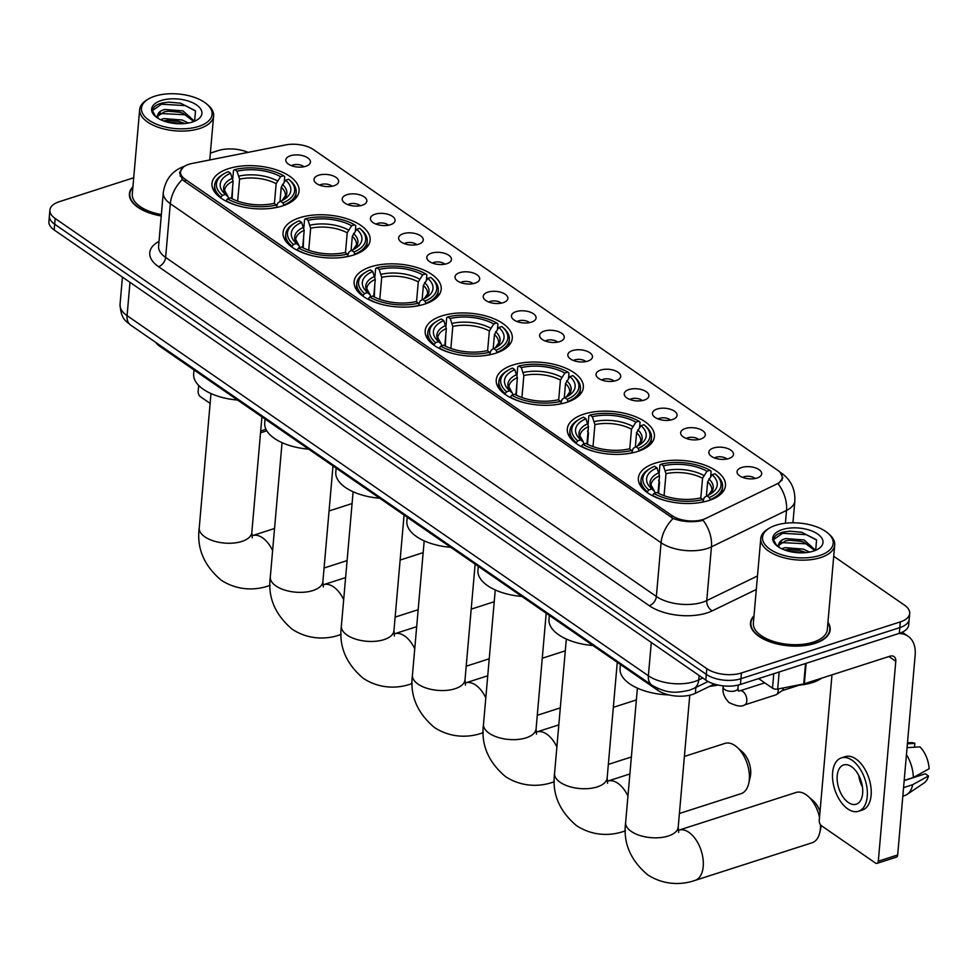 <?xml version="1.0" encoding="UTF-8"?>
<svg xmlns="http://www.w3.org/2000/svg" width="978" height="978" viewBox="0 0 978 978"><rect width="100%" height="100%" fill="white"/><g stroke="black" fill="none" stroke-linecap="round" stroke-linejoin="round"><path stroke-width="1.47" d="M424.635 304.121A43.704 21.394 5 0 0 441.2 289.292A43.704 21.394 5 0 0 417.52 267.703A43.704 21.394 5 0 0 370.674 266.847A43.704 21.394 5 0 0 354.122 281.676A43.704 21.394 5 0 0 377.801 303.266A43.704 21.394 5 0 0 424.635 304.121M637.839 451.408A43.704 21.394 5 0 0 654.404 436.579A43.704 21.394 5 0 0 630.724 414.99A43.704 21.394 5 0 0 583.878 414.134A43.704 21.394 5 0 0 567.326 428.963A43.704 21.394 5 0 0 591.005 450.552A43.704 21.394 5 0 0 637.839 451.408M566.775 402.313A43.704 21.394 5 0 0 583.34 387.484A43.704 21.394 5 0 0 559.648 365.894A43.704 21.394 5 0 0 512.814 365.038A43.704 21.394 5 0 0 496.249 379.867A43.704 21.394 5 0 0 519.941 401.457A43.704 21.394 5 0 0 566.775 402.313M495.712 353.217A43.704 21.394 5 0 0 512.276 338.388A43.704 21.394 5 0 0 488.584 316.799A43.704 21.394 5 0 0 441.75 315.943A43.704 21.394 5 0 0 425.185 330.772A43.704 21.394 5 0 0 448.878 352.361A43.704 21.394 5 0 0 495.712 353.217M353.571 255.026A43.704 21.394 5 0 0 370.136 240.197A43.704 21.394 5 0 0 346.444 218.607A43.704 21.394 5 0 0 299.61 217.752A43.704 21.394 5 0 0 283.045 232.581A43.704 21.394 5 0 0 306.737 254.17A43.704 21.394 5 0 0 353.571 255.026M282.508 205.93A43.704 21.394 5 0 0 299.072 191.101A43.704 21.394 5 0 0 275.38 169.512A43.704 21.394 5 0 0 228.546 168.656A43.704 21.394 5 0 0 211.981 183.485A43.704 21.394 5 0 0 235.674 205.074A43.704 21.394 5 0 0 282.508 205.93M708.916 500.504A43.704 21.394 5 0 0 725.48 485.675A43.704 21.394 5 0 0 701.788 464.085A43.704 21.394 5 0 0 654.954 463.23A43.704 21.394 5 0 0 638.389 478.059A43.704 21.394 5 0 0 662.082 499.648A43.704 21.394 5 0 0 708.916 500.504M713.537 447.997A12.372 6.051 -175 0 1 728.586 448.914A12.372 6.051 -175 0 1 732.595 456.323A12.372 6.051 -175 0 1 728.806 458.548A12.372 6.051 -175 0 1 709.392 454.293A12.372 6.051 -175 0 1 713.537 447.997M726.935 459.024A7.421 3.631 5 0 0 715.969 457.276A7.421 3.631 5 0 0 714.502 457.936M685.333 428.511A12.372 6.051 -175 0 1 700.382 429.428A12.372 6.051 -175 0 1 704.392 436.836A12.372 6.051 -175 0 1 700.603 439.061A12.372 6.051 -175 0 1 681.189 434.807A12.372 6.051 -175 0 1 685.333 428.511M698.732 439.538A7.421 3.631 5 0 0 687.766 437.789A7.421 3.631 5 0 0 686.299 438.45M657.13 409.024A12.372 6.051 -175 0 1 672.179 409.941A12.372 6.051 -175 0 1 676.189 417.349A12.372 6.051 -175 0 1 672.399 419.574A12.372 6.051 -175 0 1 652.986 415.32A12.372 6.051 -175 0 1 657.13 409.024M670.529 420.051A7.421 3.631 5 0 0 659.563 418.303A7.421 3.631 5 0 0 658.096 418.963M628.927 389.55A12.372 6.051 -175 0 1 643.976 390.454A12.372 6.051 -175 0 1 647.986 397.863A12.372 6.051 -175 0 1 644.196 400.1A12.372 6.051 -175 0 1 624.783 395.833A12.372 6.051 -175 0 1 628.927 389.55M642.326 400.577A7.421 3.631 5 0 0 631.36 398.816A7.421 3.631 5 0 0 629.893 399.489M600.724 370.063A12.372 6.051 -175 0 1 615.773 370.98A12.372 6.051 -175 0 1 619.783 378.388A12.372 6.051 -175 0 1 615.993 380.613A12.372 6.051 -175 0 1 596.58 376.347A12.372 6.051 -175 0 1 600.724 370.063M614.123 381.09A7.421 3.631 5 0 0 603.157 379.342A7.421 3.631 5 0 0 601.69 380.002M572.521 350.576A12.372 6.051 -175 0 1 587.57 351.493A12.372 6.051 -175 0 1 591.58 358.902A12.372 6.051 -175 0 1 587.79 361.126A12.372 6.051 -175 0 1 568.377 356.872A12.372 6.051 -175 0 1 572.521 350.576M585.92 361.603A7.421 3.631 5 0 0 574.954 359.855A7.421 3.631 5 0 0 573.487 360.515M544.318 331.09A12.372 6.051 -175 0 1 559.367 332.007A12.372 6.051 -175 0 1 563.377 339.415A12.372 6.051 -175 0 1 559.587 341.64A12.372 6.051 -175 0 1 540.174 337.386A12.372 6.051 -175 0 1 544.318 331.09M557.717 342.117A7.421 3.631 5 0 0 546.751 340.368A7.421 3.631 5 0 0 545.284 341.029M516.115 311.615A12.372 6.051 -175 0 1 531.164 312.52A12.372 6.051 -175 0 1 535.174 319.928A12.372 6.051 -175 0 1 531.384 322.165A12.372 6.051 -175 0 1 511.971 317.899A12.372 6.051 -175 0 1 516.115 311.615M529.514 322.642A7.421 3.631 5 0 0 518.548 320.882A7.421 3.631 5 0 0 517.081 321.554M487.912 292.129A12.372 6.051 -175 0 1 502.961 293.045A12.372 6.051 -175 0 1 506.971 300.442A12.372 6.051 -175 0 1 503.181 302.679A12.372 6.051 -175 0 1 483.768 298.412A12.372 6.051 -175 0 1 487.912 292.129M501.311 303.156A7.421 3.631 5 0 0 490.333 301.407A7.421 3.631 5 0 0 488.878 302.068M459.709 272.642A12.372 6.051 -175 0 1 474.758 273.559A12.372 6.051 -175 0 1 478.768 280.967A12.372 6.051 -175 0 1 474.978 283.192A12.372 6.051 -175 0 1 455.565 278.938A12.372 6.051 -175 0 1 459.709 272.642M473.107 283.669A7.421 3.631 5 0 0 462.129 281.921A7.421 3.631 5 0 0 460.675 282.581M431.506 253.155A12.372 6.051 -175 0 1 446.555 254.072A12.372 6.051 -175 0 1 450.565 261.481A12.372 6.051 -175 0 1 446.775 263.705A12.372 6.051 -175 0 1 427.362 259.451A12.372 6.051 -175 0 1 431.506 253.155M444.904 264.182A7.421 3.631 5 0 0 433.926 262.434A7.421 3.631 5 0 0 432.472 263.094M403.303 233.681A12.372 6.051 -175 0 1 418.352 234.586A12.372 6.051 -175 0 1 422.362 241.994A12.372 6.051 -175 0 1 418.572 244.231A12.372 6.051 -175 0 1 399.158 239.965A12.372 6.051 -175 0 1 403.303 233.681M416.701 244.696A7.421 3.631 5 0 0 405.723 242.947A7.421 3.631 5 0 0 404.269 243.608M375.1 214.194A12.372 6.051 -175 0 1 390.149 215.111A12.372 6.051 -175 0 1 394.158 222.507A12.372 6.051 -175 0 1 390.369 224.744A12.372 6.051 -175 0 1 370.955 220.478A12.372 6.051 -175 0 1 375.1 214.194M388.498 225.221A7.421 3.631 5 0 0 377.52 223.461A7.421 3.631 5 0 0 376.065 224.133M346.897 194.708A12.372 6.051 -175 0 1 361.946 195.624A12.372 6.051 -175 0 1 365.955 203.033A12.372 6.051 -175 0 1 362.166 205.258A12.372 6.051 -175 0 1 342.752 201.003A12.372 6.051 -175 0 1 346.897 194.708M360.295 205.735A7.421 3.631 5 0 0 349.317 203.986A7.421 3.631 5 0 0 347.862 204.647M318.694 175.221A12.372 6.051 -175 0 1 333.742 176.138A12.372 6.051 -175 0 1 337.752 183.546A12.372 6.051 -175 0 1 333.963 185.771A12.372 6.051 -175 0 1 314.549 181.517A12.372 6.051 -175 0 1 318.694 175.221M332.092 186.248A7.421 3.631 5 0 0 321.114 184.5A7.421 3.631 5 0 0 319.659 185.16M290.49 155.734A12.372 6.051 -175 0 1 305.539 156.651A12.372 6.051 -175 0 1 309.549 164.059A12.372 6.051 -175 0 1 305.759 166.297A12.372 6.051 -175 0 1 286.346 162.03A12.372 6.051 -175 0 1 290.49 155.734M303.889 166.761A7.421 3.631 5 0 0 292.911 165.013A7.421 3.631 5 0 0 291.456 165.673M741.74 467.484A12.372 6.051 -175 0 1 756.789 468.401A12.372 6.051 -175 0 1 760.798 475.797A12.372 6.051 -175 0 1 757.009 478.034A12.372 6.051 -175 0 1 737.595 473.768A12.372 6.051 -175 0 1 741.74 467.484M755.138 478.511A7.421 3.631 5 0 0 744.172 476.751A7.421 3.631 5 0 0 742.705 477.423M714.343 684.074L695.37 693.28A24.743 12.103 -175 0 1 692.241 694.514A24.743 12.103 -175 0 1 657.595 690.199L159.732 346.261A24.743 12.103 -175 0 1 155.808 342.471M705.969 518.352A22.262 10.892 -175 0 1 703.145 519.477A22.262 10.892 -175 0 1 671.959 515.589L185.282 179.365A22.262 10.892 -175 0 1 180.539 171.822A22.262 10.892 -175 0 1 192.214 163.436L285.625 144.94A22.262 10.892 -175 0 1 313.571 149.658L777.461 470.125A22.262 10.892 -175 0 1 782.204 477.667A22.262 10.892 -175 0 1 776.581 484.11L705.969 518.352M754.001 615.822A40 19.572 5 0 0 750.493 622.839A40 19.572 5 0 0 772.168 642.595A40 19.572 5 0 0 815.029 643.377A40 19.572 5 0 0 830.188 629.808A40 19.572 5 0 0 827.95 622.289M702.106 520.553L700.444 520.919C690.835 522.484 681.727 521.665 673.121 518.487L184.194 181.064L182.36 179.463L179.524 172.641L183.082 167.36M909.687 613.487L908.684 624.954A24.743 12.103 5 0 1 899.32 633.341L740.444 684.441A24.743 12.103 5 0 1 705.798 680.113L54.169 229.952A24.743 12.103 5 0 1 48.9 221.566L49.401 215.832A24.743 12.103 5 0 0 54.67 224.219L706.299 674.38A24.743 12.103 5 0 0 740.945 678.708L899.821 627.619A24.743 12.103 5 0 0 909.185 619.221A24.743 12.103 5 0 1 899.821 627.619L740.945 678.708A24.743 12.103 5 0 1 706.299 674.38L54.67 224.219A24.743 12.103 5 0 1 49.401 215.832L49.902 210.099A24.743 12.103 5 0 0 55.171 218.485L706.801 668.659A24.743 12.103 5 0 0 741.446 672.974L900.322 621.886A24.743 12.103 5 0 0 909.687 613.487A24.743 12.103 5 0 0 904.418 605.101L833.721 556.262M780.481 472.839L782.84 477.912L778.219 483.963A28.863 19.474 -115.9 0 1 786.52 510.43L711.446 546.836A32.983 16.149 -175 0 1 707.277 548.499A32.983 16.149 -175 0 1 661.079 542.741A28.863 19.083 -55.4 0 1 673.121 518.487M132.922 186.749A40 19.572 5 0 0 129.414 193.778A40 19.572 5 0 0 161.248 215.955M133.705 177.764L59.279 201.7A24.743 12.103 5 0 0 49.902 210.099M248.082 152.372A24.743 12.103 5 0 0 218.143 150.612L210.368 153.118M758.622 678.598L772.51 688.182L773.769 673.72M898.709 633.536A32.983 21.809 -55.4 0 1 908.085 636.238A32.983 21.809 -55.4 0 1 915.163 655.064L897.67 854.968A4.12 2.347 72.2 0 1 896.386 857.131L877.021 863.366A4.12 2.347 -107.8 0 0 878.305 861.202L895.787 661.299A8.252 5.452 124.6 0 0 894.014 656.593A8.252 5.452 124.6 0 0 889.956 656.214L804.344 683.744A4.12 2.017 -175 0 1 803.745 683.903L777.681 689.062A4.12 2.017 -175 0 1 772.51 688.182M831.985 674.857L819.246 820.395A4.12 2.347 -107.8 0 0 821.483 825.738L875.444 863.024A4.12 2.347 -107.8 0 0 877.021 863.366M848.354 802.498A20.624 11.724 -107.8 0 0 856.239 804.209A20.624 11.724 -107.8 0 0 862.498 787.327A20.624 11.724 -107.8 0 0 851.496 766.666A20.624 11.724 -107.8 0 0 843.611 764.955A20.624 11.724 -107.8 0 0 837.351 781.85A20.624 11.724 -107.8 0 0 848.354 802.498M902.816 796.165L904.76 795.542A27.213 15.477 -107.8 0 0 907.022 794.429L924.149 782.938A21.443 12.188 -107.8 0 0 928.477 775.957L925.347 773.794L904.185 780.603M858.513 811.275L862.388 810.029A28.044 15.941 -107.8 0 0 870.909 787.058A28.044 15.941 -107.8 0 0 855.933 758.977A28.044 15.941 -107.8 0 0 845.212 756.642L841.337 757.889A28.044 15.941 -107.8 0 0 832.816 780.86A28.044 15.941 -107.8 0 0 847.792 808.94A28.044 15.941 -107.8 0 0 858.513 811.275A28.044 15.941 -107.8 0 0 867.034 788.305A28.044 15.941 -107.8 0 0 852.058 760.224A28.044 15.941 -107.8 0 0 841.337 757.889M907.058 747.644L919.943 746.874A21.443 12.188 -107.8 0 1 929.1 768.794L913.342 777.522L904.198 780.456M913.342 777.522A27.213 15.477 -107.8 0 0 906.447 754.686M914.516 747.204L914.846 743.366L907.401 743.806M914.846 743.366A21.443 12.188 -107.8 0 0 911.19 742.657L907.486 742.767M907.022 794.429A27.213 15.477 -107.8 0 0 912.718 784.686L928.477 775.957M903.562 787.632L912.718 784.686M858.696 775.309A20.624 11.724 -107.8 0 0 862.462 786.997M775.97 525.223A35.465 17.359 5 0 0 769.466 528.083A35.465 17.359 5 0 0 773.219 551.201A35.465 17.359 5 0 0 819.747 555.467A35.465 17.359 5 0 0 827.95 533.206A35.465 17.359 5 0 0 775.97 525.223M769.466 528.083L768.023 528.951A37.115 18.166 5 0 0 760.762 538.548A37.115 18.166 5 0 0 780.872 556.873A37.115 18.166 5 0 0 820.64 557.607A37.115 18.166 5 0 0 834.711 545.015A37.115 18.166 5 0 0 829.222 534.306L827.95 533.206M760.762 538.548L753.366 623.096A37.115 18.166 5 0 0 773.476 641.421A37.115 18.166 5 0 0 813.244 642.155A37.115 18.166 5 0 0 827.315 629.563L834.711 545.015M753.952 616.372A39.585 19.377 5 0 0 750.896 622.876A39.585 19.377 5 0 0 772.351 642.424A39.585 19.377 5 0 0 814.772 643.206A39.585 19.377 5 0 0 829.772 629.771A39.585 19.377 5 0 0 827.901 622.839M796.495 685.333A41.235 20.183 5 0 0 812.412 682.595A41.235 20.183 5 0 0 821.642 678.182M781.679 548.756L785.016 547.643L803.28 549.074L809.503 552.105M784.564 549.978L789.124 549.33L799.393 550.296L806.165 552.594M777.339 546.164L782.388 539.697L785.811 538.548L804.075 539.966L815.603 550.308M778.781 545.259L785.615 540.822L789.918 540.235L800.187 541.189L803.879 542.24L814.882 550.602M782.388 539.697A18.643 9.12 5 0 0 778.781 544.489A18.643 9.12 5 0 0 779.613 547.668M813.439 551.115A25.232 12.347 5 0 0 818.121 549.037A25.232 12.347 5 0 0 815.359 532.607A25.232 12.347 5 0 0 782.278 529.587A25.232 12.347 5 0 0 776.398 545.382A25.232 12.347 5 0 0 813.439 551.115M815.701 550.272L816.557 540.039L801.74 532.264L789.735 531.176L783.317 532.069C777.119 533.695 773.867 536.274 773.561 539.819L776.764 545.7M773.561 539.636L782.571 533.279L806.422 534.685L816.275 539.697M781.116 542.558L805.627 543.78L811.165 546.066M786.398 550.614L804.405 552.741M789.637 531.188L802.107 532.35M789.344 540.272L800.713 541.323M788.549 549.367L799.918 550.418M819.515 817.339A26.394 15.012 -107.8 0 0 808.109 796.3A26.394 15.012 -107.8 0 0 806.068 794.698A26.394 15.012 -107.8 0 0 795.982 792.498L678.842 830.175A26.394 15.012 72.2 0 1 688.928 832.376A26.394 15.012 72.2 0 1 703.023 858.806A26.394 15.012 72.2 0 1 695.003 880.42L812.143 842.755A26.394 15.012 -107.8 0 0 819.784 832.596A26.394 15.012 -107.8 0 0 820.456 824.698M659.184 473.23L659.918 464.905L661.067 464.183A39.254 19.205 5 0 1 709.955 470.284L706.972 471.237A35.465 17.359 5 0 0 663.414 465.809L665.994 473.719L664.062 495.699M700.81 498.181L702.559 478.279L706.972 471.237M712.057 474.758L715.052 473.792A39.254 19.205 5 0 1 715.236 473.963A39.254 19.205 5 0 1 709.258 497.484L706.898 495.846A35.465 17.359 5 0 0 710.321 494.134A35.465 17.359 5 0 0 712.057 474.758L707.644 481.799L706.385 496.176M703.231 500.565L704.294 497.496L706.898 495.846M620.419 664.514L620.076 668.5A45.355 22.201 5 0 0 668.781 694.881M658.561 493.377L659.551 482.13L658.573 480.247M649.062 469.159A40.905 20.025 5 0 0 641.055 479.733A40.905 20.025 5 0 0 647.387 491.8L648.817 489.941A39.254 19.205 5 0 1 650.504 468.303L649.062 469.159M647.326 492.606L647.387 491.8M709.955 470.284L711.128 471.298L710.664 476.567M709.258 497.484L710.162 499.624A40.905 20.025 5 0 0 722.559 486.873A40.905 20.025 5 0 0 716.519 475.063A40.905 20.025 5 0 0 716.226 474.807M658.023 493.108L659.539 475.797L656.959 467.887L654.6 466.261A39.254 19.205 5 0 0 650.504 468.303M656.959 467.887A35.465 17.359 5 0 0 651.8 488.988L648.817 489.941M663.414 465.809L661.067 464.183M651.8 488.988L654.502 491.298L651.03 484.99A30.514 14.939 5 0 1 659.539 475.797M659.001 472.741A31.724 15.526 5 0 0 654.478 491.286L655.199 493.511M703.683 501.91L702.803 499.562A39.254 19.205 5 0 1 653.903 493.462L652.485 495.308A40.905 20.025 5 0 0 667.522 501.164M692.779 503.364A40.905 20.025 5 0 0 703.695 501.702M653.903 493.462L656.898 492.496A35.465 17.359 5 0 0 700.444 497.924L702.803 499.562M808.109 796.3L813.305 800.884A18.142 10.318 72.2 0 1 820.029 811.447M821.373 825.664A18.142 10.318 72.2 0 1 821.324 825.848L819.784 832.596M679.417 813.488L741.08 793.659A26.394 15.012 -107.8 0 0 748.72 783.5A26.394 15.012 -107.8 0 0 737.045 747.204A26.394 15.012 -107.8 0 0 735.004 745.603A26.394 15.012 -107.8 0 0 724.918 743.402L684.404 756.434M588.12 424.134L588.842 415.809L589.991 415.088A39.254 19.205 5 0 1 638.891 421.188L635.896 422.141A35.465 17.359 5 0 0 592.35 416.714L594.917 424.623L592.998 446.604M629.746 449.085L631.482 429.183L635.896 422.141M640.993 425.662L643.976 424.696A39.254 19.205 5 0 1 644.172 424.868A39.254 19.205 5 0 1 638.194 448.389L635.834 446.75A35.465 17.359 5 0 0 639.257 445.039A35.465 17.359 5 0 0 640.993 425.662L636.58 432.704L635.321 447.08M632.155 451.469L633.218 448.401L635.834 446.75M549.355 615.419L549 619.404A45.355 22.201 5 0 0 592.925 645.529M587.497 444.281L588.475 433.034L587.509 431.151M577.986 420.063A40.905 20.025 5 0 0 569.991 430.638A40.905 20.025 5 0 0 576.323 442.692L577.754 440.846A39.254 19.205 5 0 1 579.428 419.207L577.986 420.063M576.25 443.511L576.323 442.692M638.891 421.188L640.064 422.203L639.6 427.459M638.194 448.389L639.086 450.528A40.905 20.025 5 0 0 651.482 437.777A40.905 20.025 5 0 0 645.443 425.968A40.905 20.025 5 0 0 645.15 425.711M586.947 444.012L588.463 426.701L585.895 418.792L583.536 417.166A39.254 19.205 5 0 0 579.428 419.207M585.895 418.792A35.465 17.359 5 0 0 580.736 439.88L577.754 440.846M592.35 416.714L589.991 415.088M580.736 439.88L583.426 442.203L579.954 435.895A30.514 14.939 5 0 1 588.463 426.701M587.937 423.645A31.724 15.526 5 0 0 583.401 442.19L584.135 444.415M632.607 452.814L631.727 450.455A39.254 19.205 5 0 1 582.839 444.367L581.409 446.212A40.905 20.025 5 0 0 596.446 452.068M621.702 454.269A40.905 20.025 5 0 0 632.632 452.606M582.839 444.367L585.822 443.401A35.465 17.359 5 0 0 629.38 448.829L631.727 450.455M737.045 747.204L742.241 751.789A18.142 10.318 72.2 0 1 750.26 776.752L748.72 783.5M517.044 375.039L517.778 366.713L518.927 365.992A39.254 19.205 5 0 1 567.815 372.092L564.832 373.046A35.465 17.359 5 0 0 521.286 367.618L523.853 375.528L521.934 397.508M558.683 399.99L560.418 380.087L564.832 373.046M569.917 376.567L572.912 375.601A39.254 19.205 5 0 1 573.108 375.772A39.254 19.205 5 0 1 567.118 399.281L564.771 397.655A35.465 17.359 5 0 0 568.194 395.943A35.465 17.359 5 0 0 569.917 376.567L565.516 383.608L564.257 397.985M561.091 402.374L562.154 399.305L564.771 397.655M478.279 566.323L477.936 570.308A45.355 22.201 5 0 0 521.861 596.433M516.421 395.185L516.91 383.18M506.922 370.968A40.905 20.025 5 0 0 498.914 381.542A40.905 20.025 5 0 0 505.259 393.596L506.677 391.75A39.254 19.205 5 0 1 508.364 370.1L506.922 370.968M505.186 394.415L505.259 393.596M567.815 372.092L568.988 373.107L568.536 378.364M567.118 399.281L568.022 401.432A40.905 20.025 5 0 0 580.419 388.669A40.905 20.025 5 0 0 574.379 376.872A40.905 20.025 5 0 0 574.086 376.616M515.883 394.916L517.399 377.606L514.819 369.696L512.472 368.07A39.254 19.205 5 0 0 508.364 370.1M514.819 369.696A35.465 17.359 5 0 0 509.672 390.784L506.677 391.75M521.286 367.618L518.927 365.992M509.672 390.784L512.362 393.107L513.071 395.32M561.543 403.718L560.663 401.359A39.254 19.205 5 0 1 511.775 395.271L510.345 397.117A40.905 20.025 5 0 0 525.382 402.96M550.638 405.173A40.905 20.025 5 0 0 561.568 403.498M511.775 395.271L514.758 394.305A35.465 17.359 5 0 0 558.304 399.733L560.663 401.359M445.98 325.943L446.714 317.618L447.863 316.896A39.254 19.205 5 0 1 496.751 322.997L493.768 323.95A35.465 17.359 5 0 0 450.21 318.522L452.79 326.432L450.87 348.412M487.606 350.894L489.355 330.992L493.768 323.95M498.853 327.471L501.848 326.505A39.254 19.205 5 0 1 502.032 326.676A39.254 19.205 5 0 1 496.054 350.185L493.694 348.559A35.465 17.359 5 0 0 497.117 346.835A35.465 17.359 5 0 0 498.853 327.471L494.44 334.513L493.181 348.889M490.027 353.278L491.09 350.21L493.694 348.559M407.215 517.228L406.872 521.213A45.355 22.201 5 0 0 450.797 547.338M445.357 346.09L445.846 334.085M435.858 321.872A40.905 20.025 5 0 0 427.851 332.447A40.905 20.025 5 0 0 434.183 344.5L435.613 342.655A39.254 19.205 5 0 1 437.3 321.004L435.858 321.872M434.122 345.32L434.183 344.5M496.751 322.997L497.924 324.011L497.46 329.268M496.054 350.185L496.958 352.324A40.905 20.025 5 0 0 509.355 339.574A40.905 20.025 5 0 0 503.315 327.777A40.905 20.025 5 0 0 503.022 327.52M444.819 345.821L446.335 328.51L443.755 320.601L441.396 318.975A39.254 19.205 5 0 0 437.3 321.004M443.755 320.601A35.465 17.359 5 0 0 438.596 341.689L435.613 342.655M450.21 318.522L447.863 316.896M438.596 341.689L441.298 344.011L437.826 337.703A30.514 14.939 5 0 1 446.335 328.51M445.797 325.454A31.724 15.526 5 0 0 441.274 343.987L441.995 346.224M490.479 354.611L489.599 352.263A39.254 19.205 5 0 1 440.699 346.175L439.281 348.021A40.905 20.025 5 0 0 454.318 353.865M479.575 356.078A40.905 20.025 5 0 0 490.491 354.403M440.699 346.175L443.694 345.21A35.465 17.359 5 0 0 487.24 350.637L489.599 352.263M374.916 276.847L375.638 268.522L376.787 267.801A39.254 19.205 5 0 1 425.687 273.889L422.692 274.855A35.465 17.359 5 0 0 379.146 269.427L381.726 277.336L379.794 299.317M416.542 301.799L418.278 281.896L422.692 274.855M427.789 278.375L430.772 277.41A39.254 19.205 5 0 1 430.968 277.581A39.254 19.205 5 0 1 424.99 301.09L422.63 299.464A35.465 17.359 5 0 0 426.053 297.74A35.465 17.359 5 0 0 427.789 278.375L423.376 285.417L422.117 299.794M418.951 304.182L420.014 301.114L422.63 299.464M336.151 468.132L335.796 472.117A45.355 22.201 5 0 0 379.721 498.242M374.293 296.994L374.77 284.989M364.782 272.776A40.905 20.025 5 0 0 356.787 283.351A40.905 20.025 5 0 0 363.119 295.405L364.549 293.559A39.254 19.205 5 0 1 366.237 271.908L364.782 272.776M363.046 296.224L363.119 295.405M425.687 273.889L426.86 274.916L426.396 280.173M424.99 301.09L425.882 303.229A40.905 20.025 5 0 0 438.291 290.478A40.905 20.025 5 0 0 432.239 278.681A40.905 20.025 5 0 0 431.946 278.424M373.743 296.713L375.259 279.415L372.691 271.505L370.332 269.879A39.254 19.205 5 0 0 366.237 271.908M372.691 271.505A35.465 17.359 5 0 0 367.532 292.593L364.549 293.559M379.146 269.427L376.787 267.801M367.532 292.593L370.222 294.916L366.75 288.608A30.514 14.939 5 0 1 375.259 279.415M374.733 276.358A31.724 15.526 5 0 0 370.197 294.891L370.931 297.129M419.403 305.515L418.535 303.168A39.254 19.205 5 0 1 369.635 297.08L368.217 298.926A40.905 20.025 5 0 0 383.242 304.769M408.511 306.982A40.905 20.025 5 0 0 419.428 305.307M369.635 297.08L372.618 296.114A35.465 17.359 5 0 0 416.176 301.542L418.535 303.168M303.84 227.752L304.574 219.427L305.723 218.705A39.254 19.205 5 0 1 354.623 224.793L351.628 225.759A35.465 17.359 5 0 0 308.082 220.331L310.649 228.241L308.73 250.221M345.478 252.703L347.214 232.801L351.628 225.759M356.713 229.28L359.708 228.314A39.254 19.205 5 0 1 359.904 228.485A39.254 19.205 5 0 1 353.914 251.994L351.567 250.368A35.465 17.359 5 0 0 354.99 248.644A35.465 17.359 5 0 0 356.713 229.28L352.312 236.321L351.053 250.698M347.887 255.087L348.95 252.018L351.567 250.368M265.075 419.036L264.732 423.022A45.355 22.201 5 0 0 308.657 449.146M303.217 247.899L303.706 235.894M293.718 223.681A40.905 20.025 5 0 0 285.71 234.255A40.905 20.025 5 0 0 292.055 246.309L293.473 244.463A39.254 19.205 5 0 1 295.16 222.813L293.718 223.681M291.982 247.128L292.055 246.309M354.623 224.793L355.784 225.808L355.332 231.077M353.914 251.994L354.818 254.133A40.905 20.025 5 0 0 367.215 241.383A40.905 20.025 5 0 0 361.175 229.585A40.905 20.025 5 0 0 360.882 229.329M302.679 247.617L304.195 230.319L301.615 222.409L299.268 220.783A39.254 19.205 5 0 0 295.16 222.813M301.615 222.409A35.465 17.359 5 0 0 296.468 243.498L293.473 244.463M308.082 220.331L305.723 218.705M296.468 243.498L299.158 245.82L295.686 239.512A30.514 14.939 5 0 1 304.195 230.319M303.669 227.263A31.724 15.526 5 0 0 299.134 245.796L299.867 248.021M348.339 256.419L347.459 254.072A39.254 19.205 5 0 1 298.571 247.984L297.141 249.83A40.905 20.025 5 0 0 312.178 255.674M337.434 257.886A40.905 20.025 5 0 0 348.364 256.212M298.571 247.984L301.554 247.018A35.465 17.359 5 0 0 345.1 252.446L347.459 254.072M232.776 178.644L233.51 170.331L234.659 169.61A39.254 19.205 5 0 1 283.547 175.698L280.564 176.663A35.465 17.359 5 0 0 237.006 171.236L239.586 179.145L237.666 201.126M274.402 203.607L276.151 183.705L280.564 176.663M285.649 180.184L288.644 179.218A39.254 19.205 5 0 1 288.828 179.39A39.254 19.205 5 0 1 282.85 202.898L280.49 201.272A35.465 17.359 5 0 0 283.913 199.549A35.465 17.359 5 0 0 285.649 180.184L281.236 187.214L279.977 201.602M276.823 205.991L277.886 202.911L280.49 201.272M194.011 369.941L193.668 373.926A45.355 22.201 5 0 0 237.593 400.039M232.153 198.803L232.642 186.798M222.654 174.585A40.905 20.025 5 0 0 214.647 185.16A40.905 20.025 5 0 0 220.979 197.214L222.409 195.368A39.254 19.205 5 0 1 224.096 173.717L222.654 174.585M220.918 198.033L220.979 197.214M283.547 175.698L284.72 176.712L284.256 181.981M282.85 202.898L283.754 205.038A40.905 20.025 5 0 0 296.151 192.287A40.905 20.025 5 0 0 290.111 180.49A40.905 20.025 5 0 0 289.818 180.233M231.615 198.522L233.131 181.223L230.551 173.314L228.192 171.688A39.254 19.205 5 0 0 224.096 173.717M230.551 173.314A35.465 17.359 5 0 0 225.392 194.402L222.409 195.368M237.006 171.236L234.659 169.61M225.392 194.402L228.094 196.725L224.622 190.417A30.514 14.939 5 0 1 233.131 181.223M232.593 178.167A31.724 15.526 5 0 0 228.07 196.7L228.791 198.925M277.275 207.324L276.395 204.977A39.254 19.205 5 0 1 227.495 198.876L226.077 200.734A40.905 20.025 5 0 0 241.114 206.578M266.371 208.791A40.905 20.025 5 0 0 277.287 207.116M227.495 198.876L230.49 197.923A35.465 17.359 5 0 0 274.036 203.351L276.395 204.977M778.17 688.964A7.421 4.218 72.2 0 1 778.207 690.945A7.421 4.218 72.2 0 1 776.556 694.514A7.421 4.218 72.2 0 1 775.896 694.845L744.502 704.942C741.691 707.033 736.495 706.214 728.916 702.485C724.148 697.363 722.229 692.216 723.182 687.057A7.421 3.631 -175 0 0 724.478 689.368A7.421 3.631 -175 0 0 735.15 690.859A7.421 3.631 -175 0 0 737.962 688.341L738.353 691.03L739.955 690.81A7.421 4.218 72.2 0 1 742.803 691.422A7.421 4.218 72.2 0 1 743.084 691.642A7.421 4.218 72.2 0 1 746.789 699.087A7.421 4.218 72.2 0 1 744.502 704.942M783.39 687.925A5.367 3.044 72.2 0 1 783.39 687.986A5.367 3.044 72.2 0 1 782.192 690.566L776.556 694.514M198.681 385.442L198.167 391.334A4.12 2.347 -107.8 0 0 200.392 396.677L210.123 403.401M154.891 96.162A35.465 17.359 5 0 0 148.387 99.022A35.465 17.359 5 0 0 152.14 122.128A35.465 17.359 5 0 0 198.668 126.406A35.465 17.359 5 0 0 206.871 104.145A35.465 17.359 5 0 0 154.891 96.162M148.387 99.022L146.945 99.89A37.115 18.166 5 0 0 139.683 109.487A37.115 18.166 5 0 0 159.793 127.812A37.115 18.166 5 0 0 199.561 128.546A37.115 18.166 5 0 0 213.62 115.954A37.115 18.166 5 0 0 208.143 105.245L206.871 104.145M139.683 109.487L132.287 194.023A37.115 18.166 5 0 0 161.37 214.537M132.874 187.311A39.585 19.377 5 0 0 129.817 193.815A39.585 19.377 5 0 0 161.26 215.759M160.6 119.695L163.937 118.582L182.201 120.001L188.424 123.032M163.485 120.917L168.045 120.27L178.302 121.223L185.087 123.534M156.26 117.091L161.309 110.636L164.732 109.475L182.996 110.905L194.512 121.248M157.702 116.186L164.536 111.749L168.839 111.162L179.108 112.128L182.8 113.179L193.803 121.541M161.309 110.636A18.643 9.12 5 0 0 157.702 115.428A18.643 9.12 5 0 0 158.534 118.607M192.36 122.042A25.232 12.347 5 0 0 197.043 119.976A25.232 12.347 5 0 0 194.28 103.546A25.232 12.347 5 0 0 161.199 100.526A25.232 12.347 5 0 0 155.306 116.321A25.232 12.347 5 0 0 192.36 122.042M194.622 121.211L195.478 110.979L180.661 103.203L168.656 102.115L162.238 103.008C156.04 104.634 152.788 107.213 152.482 110.746L155.685 116.639M152.482 110.575L161.48 104.218L185.343 105.612L195.197 110.636M160.037 113.497L184.549 114.719L190.087 116.993M165.319 121.553L183.314 123.68M168.558 102.128L180.661 103.203M168.265 111.199L179.634 112.25M167.47 120.306L178.84 121.358M695.884 687.448L695.37 693.28M185.282 179.365L185.074 181.676M671.959 515.589L671.764 517.839M657.754 688.414L657.595 690.199M159.817 345.246L159.732 346.261M756.312 589.477L712.253 610.847A41.235 20.183 -175 0 1 649.294 605.712L158.534 266.676A8.252 5.452 124.6 0 0 165.624 257.434L656.372 596.47A32.983 16.149 5 0 0 702.571 602.228A32.983 16.149 5 0 0 706.752 600.578L757.485 575.969M158.534 266.676A41.235 20.183 -175 0 1 159.023 241.358M158.595 246.26A32.983 16.149 5 0 0 165.624 257.434L170.319 203.705A32.983 16.149 -175 0 1 163.289 192.519L158.595 246.26M703.084 520.284A28.863 19.474 -115.9 0 1 711.446 546.836L706.752 600.578A8.252 5.562 64.1 0 0 712.253 610.847M182.36 179.463A28.863 19.083 124.6 0 0 170.319 203.705L661.079 542.741L656.372 596.47A8.252 5.452 124.6 0 1 649.294 605.712M779.478 471.751L781.618 473.23A28.863 19.083 124.6 0 0 779.992 472.276M781.618 473.23C790.884 479.868 795.297 489.086 794.845 500.895A32.983 16.149 -175 0 1 786.52 510.43L785.395 523.23M55.171 218.485L54.169 229.952M706.801 668.659L705.798 680.113M741.446 672.974L740.444 684.441M900.322 621.886L899.32 633.341M129.988 282.324L127.079 315.649A16.492 10.905 124.6 0 0 130.612 325.063C126.517 321.016 121.174 320.478 120.037 304.464A32.983 16.149 5 0 0 127.079 315.649L648.377 675.786A32.983 16.149 5 0 0 694.576 681.544A32.983 16.149 5 0 0 698.744 679.893L699.123 675.505M651.287 642.46L648.377 675.786A16.492 10.905 124.6 0 0 651.91 685.199L130.612 325.063M708.109 681.519L693.671 688.524A16.492 11.137 -115.9 0 0 698.744 679.893L702.693 677.974M888.916 656.544L895.787 661.299M806.141 663.316L804.344 683.744M878.305 861.202L897.67 854.968M803.745 683.903L805.53 663.5M779.173 671.984L777.681 689.062M678.659 832.425L678.219 827.07A26.394 12.91 -175 0 1 668.218 836.031A26.394 12.91 -175 0 1 631.262 831.422A26.394 12.91 -175 0 1 625.639 822.474L637.399 688.133M702.559 478.279A30.514 14.939 5 0 0 665.994 473.719M708.488 495.125L711.825 490.308A30.514 14.939 5 0 0 707.644 481.799M703.732 475.442A31.724 15.526 5 0 0 665.456 470.662M708.549 495.1A31.724 15.526 5 0 0 708.818 478.951M607.595 783.329L607.155 777.975A26.394 12.91 -175 0 1 597.155 786.935A26.394 12.91 -175 0 1 560.198 782.327A26.394 12.91 -175 0 1 554.575 773.378L566.323 639.037M607.142 781.263L607.766 781.08A26.394 15.012 72.2 0 1 617.851 783.28A26.394 15.012 72.2 0 1 627.949 796.068M625.382 830.713A26.394 15.012 72.2 0 1 623.927 831.324L625.382 830.86M631.482 429.183A30.514 14.939 5 0 0 594.917 424.623M637.424 446.029L640.761 441.212A30.514 14.939 5 0 0 636.58 432.704M632.668 426.347A31.724 15.526 5 0 0 594.392 421.567M637.485 446.005A31.724 15.526 5 0 0 637.754 429.855M536.519 734.233L536.091 728.879A26.394 12.91 -175 0 1 526.091 737.84A26.394 12.91 -175 0 1 489.134 733.231A26.394 12.91 -175 0 1 483.499 724.282L495.259 589.942M536.078 732.167L536.702 731.984A26.394 15.012 72.2 0 1 546.788 734.185A26.394 15.012 72.2 0 1 556.885 746.972M554.318 781.618A26.394 15.012 72.2 0 1 552.863 782.229L554.318 781.764M560.418 380.087A30.514 14.939 5 0 0 523.853 375.528M566.36 396.934L569.685 392.117A30.514 14.939 5 0 0 565.516 383.608M516.861 374.55A31.724 15.526 5 0 0 512.338 393.095L508.89 386.799A30.514 14.939 5 0 1 517.399 377.606M561.592 377.251A31.724 15.526 5 0 0 523.328 372.471M566.409 396.909A31.724 15.526 5 0 0 566.69 380.76M465.455 685.138L465.015 679.783A26.394 12.91 -175 0 1 455.014 688.744A26.394 12.91 -175 0 1 418.058 684.135A26.394 12.91 -175 0 1 412.435 675.187L424.195 540.846M465.002 683.072L465.638 682.889A26.394 15.012 72.2 0 1 475.724 685.089A26.394 15.012 72.2 0 1 485.809 697.876M483.242 732.522A26.394 15.012 72.2 0 1 481.799 733.133L483.254 732.669M489.355 330.992A30.514 14.939 5 0 0 452.79 326.432M495.284 347.838L498.621 343.021A30.514 14.939 5 0 0 494.44 334.513M490.528 328.156A31.724 15.526 5 0 0 452.252 323.376M495.345 347.813A31.724 15.526 5 0 0 495.614 331.664M394.391 636.042L393.951 630.688A26.394 12.91 -175 0 1 383.951 639.649A26.394 12.91 -175 0 1 346.994 635.04A26.394 12.91 -175 0 1 341.371 626.091L353.119 491.751M393.938 633.976L394.562 633.793A26.394 15.012 72.2 0 1 404.647 635.993A26.394 15.012 72.2 0 1 414.745 648.781M412.178 683.426A26.394 15.012 72.2 0 1 410.723 684.038L412.178 683.573M418.278 281.896A30.514 14.939 5 0 0 381.726 277.336M424.22 298.742L427.557 293.926A30.514 14.939 5 0 0 423.376 285.417M419.464 279.06A31.724 15.526 5 0 0 381.188 274.28M424.281 298.706A31.724 15.526 5 0 0 424.55 282.569M323.315 586.947L322.887 581.592A26.394 12.91 -175 0 1 312.887 590.553A26.394 12.91 -175 0 1 275.93 585.944A26.394 12.91 -175 0 1 270.307 576.996L282.055 442.655M322.874 584.881L323.498 584.697A26.394 15.012 72.2 0 1 333.584 586.898A26.394 15.012 72.2 0 1 343.681 599.685M341.114 634.319A26.394 15.012 72.2 0 1 339.659 634.942L341.114 634.477M347.214 232.801A30.514 14.939 5 0 0 310.649 228.241M353.486 233.473A31.724 15.526 5 0 1 353.205 249.61L356.481 244.83A30.514 14.939 5 0 0 352.312 236.321M348.388 229.964A31.724 15.526 5 0 0 310.124 225.184M252.251 537.851L251.811 532.497A26.394 12.91 -175 0 1 241.81 541.445A26.394 12.91 -175 0 1 204.854 536.849A26.394 12.91 -175 0 1 199.231 527.9L210.991 393.559M251.798 535.785L252.434 535.602A26.394 15.012 72.2 0 1 262.52 537.802A26.394 15.012 72.2 0 1 272.605 550.59M270.038 585.223A26.394 15.012 72.2 0 1 268.595 585.846L270.05 585.382M276.151 183.705A30.514 14.939 5 0 0 239.586 179.145M282.08 200.551L285.417 195.734A30.514 14.939 5 0 0 281.236 187.214M277.324 180.857A31.724 15.526 5 0 0 239.048 176.089M282.141 200.514A31.724 15.526 5 0 0 282.41 184.377M260.698 431.017L265.967 429.318M717.277 684.869A7.421 4.218 72.2 0 1 716.299 685.456L709.6 686.385M782.204 477.667L781.96 480.418M180.539 171.822L180.16 176.138M184.769 166.162C172.568 170.331 165.404 179.121 163.289 192.519M794.845 500.895L792.926 522.79M693.671 688.524L689.441 690.211C677.436 692.668 668.561 694.588 651.91 685.199M120.037 304.464L122.433 277.104M902.242 632.204L908.085 636.238M750.652 625.663L750.896 622.876M829.527 632.57L829.772 629.771M625.639 822.474C622.998 842.633 630.297 860.053 647.558 874.735C665.517 886.398 683.928 884.32 695.003 880.42M640.529 485.809L641.055 479.733M722.021 492.949L722.559 486.873M715.236 473.963L716.519 475.063M678.206 830.371L678.842 830.175M689.759 695.199L678.219 827.07M554.575 773.378C551.934 793.537 559.233 810.958 576.482 825.64C594.441 837.302 612.851 835.224 623.927 831.324M607.766 781.08L629.881 773.965M569.453 436.714L569.991 430.638M650.957 443.853L651.482 437.777M644.172 424.868L645.443 425.968M617.265 662.338L607.155 777.975M483.499 724.282C480.858 744.441 488.169 761.862 505.418 776.544C523.377 788.207 541.788 786.116 552.863 782.229M536.702 731.984L558.817 724.869M613.328 707.338L636.36 699.93M498.389 387.618L498.914 381.542M579.893 394.757L580.419 388.669M573.108 375.772L574.379 376.872M608.34 764.393L631.372 756.984M546.201 613.243L536.091 728.879M412.435 675.187C409.794 695.346 417.093 712.766 434.354 727.449C452.313 739.111 470.724 737.021 481.799 733.133M465.638 682.889L487.753 675.774M542.264 658.243L565.296 650.835M427.325 338.522L427.851 332.447M508.817 345.65L509.355 339.574M502.032 326.676L503.315 327.777M537.277 715.297L560.308 707.889M475.137 564.147L465.015 679.783M341.371 626.091C338.73 646.238 346.029 663.671 363.278 678.353C381.237 690.003 399.647 687.925 410.723 684.038M394.562 633.793L416.677 626.678M471.2 609.147L494.22 601.739M356.249 289.427L356.787 283.351M437.753 296.554L438.291 290.478M430.968 277.581L432.239 278.681M466.213 666.201L489.232 658.793M404.073 515.051L393.951 630.688M270.307 576.996C267.654 597.142 274.965 614.575 292.214 629.257C310.173 640.908 328.584 638.83 339.659 634.942M323.498 584.697L345.613 577.582M400.124 560.052L423.156 552.643M285.185 240.331L285.71 234.255M366.689 247.458L367.215 241.383M359.904 228.485L361.175 229.585M395.136 617.106L418.168 609.697M332.997 465.956L322.887 581.592M199.231 527.9C196.59 548.047 203.889 565.467 221.15 580.162C239.109 591.812 257.52 589.734 268.595 585.846M252.434 535.602L274.549 528.487M329.06 510.956L352.092 503.548M214.121 191.236L214.647 185.16M295.613 198.363L296.151 192.287M288.828 179.39L290.111 180.49M324.073 568.01L347.104 560.602M261.933 416.86L251.811 532.497M723.28 685.871L723.182 687.057M739.955 690.81L764.759 682.84M738.256 685.052L737.962 688.341M799.344 685.138L781.972 690.725M266.786 430.809L260.539 432.814M129.573 196.602L129.817 193.815M209.769 159.952L213.62 115.954M716.299 685.456L717.779 684.979"/></g></svg>
